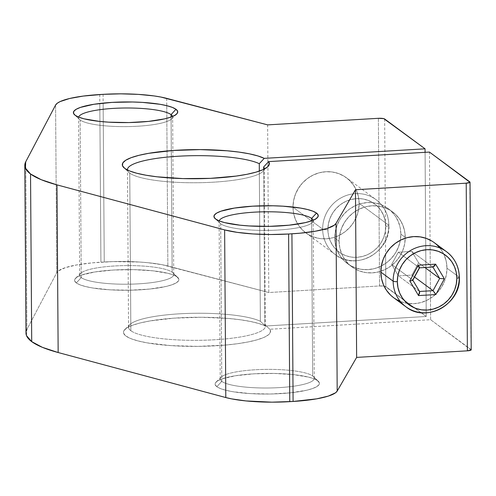 <?xml version="1.0" encoding="UTF-8"?>
<svg xmlns="http://www.w3.org/2000/svg" width="496" height="496" viewBox="0 0 496 496"><rect width="100%" height="100%" fill="white"/><g stroke="black" fill="none" stroke-linecap="round" stroke-linejoin="round"><path stroke-width="0.37" stroke-dasharray="2.48 1.86" d="M79.67 275.23L78.566 117.639A47.033 9.312 -0.4 0 1 78.641 117.106A47.033 9.312 -0.4 0 0 79.552 119.511A47.033 9.312 -0.4 0 0 80.147 120.007L81.245 277.599A47.033 9.312 -0.4 0 0 132.823 284.096A47.033 9.312 -0.4 0 0 173.736 274.573A47.033 9.312 -0.4 0 0 172.162 272.205L171.077 117.025L172.162 272.205L177.153 276.942A52.167 10.329 -0.4 0 0 113.342 270.041A52.167 10.329 -0.4 0 0 76.322 282.925L81.245 277.599A47.033 9.312 179.6 0 1 80.625 273.346A47.033 9.312 179.6 0 1 125.345 265.602A47.033 9.312 179.6 0 1 172.162 272.205L177.153 276.942A52.167 10.329 -0.4 0 0 125.234 269.619A52.167 10.329 -0.4 0 0 75.634 278.2A52.167 10.329 -0.4 0 0 76.322 282.925L81.245 277.599A47.033 9.312 179.6 0 1 79.67 275.23A47.033 9.312 179.6 0 1 120.584 265.707A47.033 9.312 179.6 0 1 172.162 272.205L178.802 278.926L178.442 280.953L176.099 282.943L171.858 284.809L165.887 286.496L149.711 289.05L130.039 290.216L109.864 289.819L92.262 287.916L85.287 286.477L79.906 284.797L76.322 282.925L74.679 280.934L75.032 278.907L77.376 276.923L81.617 275.051L95.071 271.938L113.342 270.041L133.66 269.65L152.917 270.822L168.194 273.383L173.575 275.069L177.153 276.942A52.167 10.329 179.6 0 1 177.816 277.487A52.167 10.329 179.6 0 1 138.744 289.9A52.167 10.329 179.6 0 1 76.322 282.925L81.245 277.599L80.147 120.007L75.15 115.27M220.205 379.018L219.102 221.427A47.033 9.312 -0.4 0 1 219.176 220.894A47.033 9.312 -0.4 0 0 220.088 223.299A47.033 9.312 -0.4 0 0 220.683 223.795L221.78 381.387A47.033 9.312 -0.4 0 0 273.358 387.884A47.033 9.312 -0.4 0 0 314.272 378.361A47.033 9.312 -0.4 0 0 312.697 375.993L311.612 220.813L312.697 375.993L317.688 380.73A52.167 10.329 -0.4 0 0 253.878 373.829A52.167 10.329 -0.4 0 0 216.857 386.706L221.78 381.387A47.033 9.312 179.6 0 1 221.16 377.127A47.033 9.312 179.6 0 1 265.881 369.39A47.033 9.312 179.6 0 1 312.697 375.993L317.688 380.73A52.167 10.329 -0.4 0 0 265.769 373.407A52.167 10.329 -0.4 0 0 216.169 381.988A52.167 10.329 -0.4 0 0 216.857 386.706L221.78 381.387A47.033 9.312 179.6 0 1 220.205 379.018A47.033 9.312 179.6 0 1 261.119 369.495A47.033 9.312 179.6 0 1 312.697 375.993L319.337 382.714L318.978 384.741L316.634 386.731L312.393 388.597L306.423 390.284L290.247 392.838L270.574 394.004L250.399 393.607L232.798 391.704L225.823 390.265L220.441 388.579L216.857 386.706L215.214 384.722L215.568 382.695L217.911 380.711L222.152 378.839L235.606 375.726L253.878 373.829L274.195 373.438L293.452 374.61L308.729 377.171L314.111 378.857L317.688 380.73A52.167 10.329 179.6 0 1 318.351 381.275A52.167 10.329 179.6 0 1 279.279 393.688A52.167 10.329 179.6 0 1 216.857 386.706L221.78 381.387L220.683 223.795L215.686 219.058M124.756 168.392L129.747 173.129A68.417 13.547 -0.4 0 0 197.842 182.733A68.417 13.547 -0.4 0 0 262.892 171.473A68.417 13.547 -0.4 0 0 264.269 169.049A68.417 13.547 -0.4 0 1 203.961 182.602A68.417 13.547 -0.4 0 1 129.747 173.129L130.851 330.72A68.417 13.547 -0.4 0 0 205.877 340.169A68.417 13.547 -0.4 0 0 265.385 326.318A68.417 13.547 -0.4 0 0 264.771 324.527L263.686 169.341L264.771 324.527L269.799 329.257L270.475 332.004L268.528 334.738L264.039 337.367L257.157 339.803L248.13 341.949L237.28 343.74L224.998 345.104L197.916 346.382L170.698 345.6L147.2 342.872L137.919 340.895L130.739 338.588L125.928 336.04L123.647 333.343L123.975 330.596L126.908 327.887L132.345 325.32L140.083 322.989L149.848 320.968L174.015 318.147L201.432 317.26L228.222 318.432L240.182 319.746L250.598 321.495L259.11 323.609L265.41 326.015L426.231 316.479L384.946 286.291L379.552 285.963L268.801 292.528L162.037 264.697L147.703 262.688L139.512 262.031L113.045 261.609L92.399 262.837L77.165 264.833L65.472 267.623L58.367 270.94L56.755 272.707L26.896 329.443A171.039 33.864 -0.4 0 0 25.972 333.021M385.739 226.263A4.278 0.849 -0.4 0 0 388.92 225.432A4.278 0.849 -0.4 0 0 388.777 225.203A34.205 32.42 126.4 0 0 372.682 197.489A34.205 32.42 126.4 0 0 339.301 198.902A34.205 32.42 126.4 0 0 322.654 229.127A4.278 0.849 -0.4 0 0 327.887 229.691A29.934 28.365 -53.6 0 1 356.605 198.636A29.934 28.365 -53.6 0 1 385.739 226.263L385.225 232.016L383.619 237.615L380.978 242.848L377.413 247.51L373.054 251.416L368.069 254.423L362.657 256.413L357.015 257.312L351.373 257.083L345.929 255.738L340.913 253.326L336.505 249.934L332.872 245.7L330.162 240.789L328.482 235.383L327.887 229.691L328.402 223.938L330.007 218.333L332.649 213.1L336.214 208.444L340.572 204.532L345.551 201.525L350.97 199.535L356.605 198.636L362.254 198.865L367.691 200.217L372.713 202.628L377.121 206.02L380.748 210.248L383.458 215.165L385.144 220.571L385.739 226.263A4.278 0.849 -0.4 0 0 388.92 225.42C388.647 214.737 384.357 206.15 376.036 199.646A34.205 32.42 126.4 0 0 341.099 197.842A34.205 32.42 126.4 0 0 322.654 229.127A4.278 0.849 -0.4 0 0 327.887 229.691A29.934 28.365 -53.6 0 1 356.605 198.636A29.934 28.365 -53.6 0 1 385.739 226.263A29.934 28.365 -53.6 0 1 357.015 257.312A29.934 28.365 -53.6 0 1 327.887 229.691A29.934 28.365 -53.6 0 0 357.015 257.312A29.934 28.365 -53.6 0 0 385.739 226.263A4.278 0.849 -0.4 0 0 388.777 225.203L359.129 203.31A34.205 32.42 126.4 0 0 346.394 177.754A34.205 32.42 126.4 0 0 311.451 175.95A34.205 32.42 126.4 0 0 293.012 207.235L322.654 229.127L293.012 207.235L293.601 200.657L295.436 194.252L298.449 188.275L302.529 182.95L307.508 178.479L313.199 175.045L319.393 172.769L325.835 171.74L332.289 172.007L338.508 173.544L344.243 176.303L349.283 180.178L353.431 185.014L356.525 190.631L358.447 196.807L359.129 203.31L358.54 209.889L356.705 216.293L353.691 222.27L349.612 227.596L344.633 232.06L338.935 235.501L332.748 237.776L326.306 238.799L319.852 238.539L313.633 237.001L307.898 234.242L302.858 230.367L298.71 225.531L295.616 219.914L293.688 213.739L293.012 207.235L322.654 229.127A34.205 32.42 -53.6 0 0 335.395 254.684A34.205 32.42 -53.6 0 1 322.654 229.127A34.205 32.42 126.4 0 1 355.483 193.632A34.205 32.42 126.4 0 1 388.777 225.203A34.205 32.42 126.4 0 0 376.036 199.646L346.394 177.754M409.237 308.896A34.205 32.42 126.4 0 0 442.612 307.483A34.205 32.42 126.4 0 0 459.259 277.258L446.964 268.181L446.282 261.677L444.36 255.496L441.266 249.879L437.119 245.043L432.078 241.174M400.855 234.124L405.244 237.367A34.205 32.42 -53.6 0 1 405.238 238.223A34.205 32.42 -53.6 0 1 380.847 271.244A34.205 32.42 -53.6 0 1 351.862 266.842A34.205 32.42 -53.6 0 1 339.121 241.285L334.732 238.043A34.205 32.42 126.4 0 0 347.467 263.599A34.205 32.42 126.4 0 0 381.356 265.968A34.205 32.42 126.4 0 0 400.34 240.256A34.205 32.42 126.4 0 0 400.855 234.124L400.173 227.621L398.245 221.439L395.151 215.828L391.003 210.986L385.962 207.117L380.227 204.358L374.009 202.814L367.555 202.554L361.113 203.583L354.925 205.859L349.227 209.293L344.249 213.764L340.175 219.083L337.156 225.066L335.321 231.465L334.732 238.043L335.414 244.547L337.336 250.728L340.436 256.345L344.577 261.181L349.618 265.05L355.359 267.815L361.572 269.353L368.026 269.613L374.474 268.59L380.661 266.309L386.353 262.874L391.332 258.41L395.411 253.084L398.424 247.101L400.26 240.703L400.855 234.124A34.205 32.42 126.4 0 0 388.114 208.568A34.205 32.42 126.4 0 0 353.177 206.758A34.205 32.42 126.4 0 0 334.732 238.043A34.205 32.42 126.4 0 0 381.356 265.968A34.205 32.42 126.4 0 0 400.34 240.256A34.205 32.42 126.4 0 0 400.855 234.124L405.244 237.367L404.655 243.945L402.814 250.35L399.801 256.327L395.727 261.652L390.743 266.116L385.051 269.557L378.863 271.833L372.415 272.856L365.961 272.595L359.749 271.058L354.008 268.299L348.973 264.424L344.825 259.588L341.732 253.971L339.803 247.789L339.121 241.285L339.71 234.707L341.552 228.309L344.565 222.332L348.638 217.006L353.623 212.536L359.315 209.101L365.502 206.826L371.95 205.797L378.405 206.057L384.617 207.601L390.358 210.36L395.393 214.235L399.54 219.071L402.64 224.682L404.562 230.863L405.244 237.367A34.205 32.42 -53.6 0 1 405.238 238.223A34.205 32.42 -53.6 0 1 380.847 271.244A34.205 32.42 -53.6 0 1 339.121 241.285A34.205 32.42 -53.6 0 1 357.566 210A34.205 32.42 -53.6 0 1 392.503 211.811A34.205 32.42 -53.6 0 1 405.244 237.367L400.855 234.124A34.205 32.42 126.4 0 0 367.555 202.554A34.205 32.42 126.4 0 0 334.732 238.043L339.121 241.285L334.732 238.043M393.582 297.656A34.205 32.42 126.4 0 0 428.519 299.466A34.205 32.42 126.4 0 0 446.964 268.181A34.205 32.42 126.4 0 0 434.229 242.625M219.102 221.427A47.033 9.312 -0.4 0 0 220.683 223.795A47.033 9.312 179.6 0 0 272.261 230.293A47.033 9.312 179.6 0 0 313.174 220.77A47.033 9.312 179.6 0 0 313.094 220.236A47.033 9.312 179.6 0 1 312.22 222.661A47.033 9.312 179.6 0 1 267.493 230.398A47.033 9.312 179.6 0 1 220.683 223.795A47.033 9.312 -0.4 0 1 219.176 220.894M78.566 117.639A47.033 9.312 -0.4 0 0 80.147 120.007A47.033 9.312 179.6 0 0 131.725 126.505A47.033 9.312 179.6 0 0 172.639 116.982A47.033 9.312 179.6 0 0 172.558 116.448A47.033 9.312 179.6 0 1 171.684 118.873A47.033 9.312 179.6 0 1 126.957 126.61A47.033 9.312 179.6 0 1 80.147 120.007A47.033 9.312 -0.4 0 1 78.641 117.106M99.752 94.544L100.917 262.192A59.861 11.854 -0.4 0 0 56.755 272.707L26.896 329.443L25.73 161.795L26.896 329.443L26.486 335.6M471.157 349.953L430.621 319.722L269.799 329.257A73.544 14.564 179.6 0 1 194.841 346.394A73.544 14.564 179.6 0 1 124.955 329.387A73.544 14.564 179.6 0 1 190.607 317.359A73.544 14.564 179.6 0 1 265.41 326.015L426.231 316.479L425.084 152.328L426.231 316.479L385.826 286.638A5.134 1.017 -0.4 0 0 379.552 285.963L268.801 292.528L167.859 266.005A59.861 11.854 -0.4 0 0 104.247 261.993L100.917 262.192A59.861 11.854 -0.4 0 0 56.755 272.707L55.583 105.059L56.755 272.707L26.896 329.443L25.73 161.795M100.917 262.192L99.814 103.472L100.917 262.192L104.247 261.993L103.075 94.345M104.247 261.993L103.137 103.106L104.247 261.993A59.861 11.854 -0.4 0 1 167.859 266.005L166.743 105.66L167.859 266.005L268.801 292.528L267.629 124.88M166.693 98.357L167.859 266.005M384.66 118.99L385.826 286.638A5.134 1.017 -0.4 0 0 379.552 285.963L378.38 118.308L379.552 285.963L268.801 292.528M385.826 286.638L385.603 254.274L385.826 286.638L426.231 316.479L265.41 326.015L260.375 321.284L259.327 171.095L260.375 321.284A68.417 13.547 -0.4 0 0 183.836 313.59A68.417 13.547 -0.4 0 0 128.557 327.273A68.417 13.547 -0.4 0 0 130.851 330.72A68.417 13.547 -0.4 0 0 210.36 339.989A68.417 13.547 -0.4 0 0 264.771 324.527L269.799 329.257A73.544 14.564 179.6 0 1 175.076 345.873A73.544 14.564 179.6 0 1 143.127 322.276A73.544 14.564 179.6 0 1 265.41 326.015L260.375 321.284A68.417 13.547 -0.4 0 0 190.718 313.348A68.417 13.547 -0.4 0 0 129.946 324.527A68.417 13.547 -0.4 0 0 130.851 330.72A68.417 13.547 -0.4 0 0 210.36 339.989A68.417 13.547 -0.4 0 0 264.771 324.527L263.686 169.341M128.886 172.41A68.417 13.547 179.6 0 0 129.747 173.129L130.851 330.72L129.747 173.129A68.417 13.547 179.6 0 1 127.478 170.004A68.417 13.547 179.6 0 0 128.886 172.41L123.826 167.617M471.2 349.816A5.134 1.017 -0.4 0 0 471.026 349.562L430.621 319.722L269.799 329.257L430.621 319.722L429.455 152.074M430.621 319.722L430.069 240.033L430.621 319.722L471.026 349.562L469.855 181.908M393.7 297.743L401.469 301.866L407.687 303.409L414.141 303.67L420.583 302.641L426.771 300.365L432.469 296.93L437.447 292.46L441.521 287.134L444.54 281.158L446.375 274.759L446.964 268.181L459.259 277.258A34.205 32.42 -53.6 0 0 446.524 251.701M359.129 203.31L388.777 225.203A34.205 32.42 -53.6 0 1 370.332 256.488A34.205 32.42 -53.6 0 1 335.395 254.684A34.205 32.42 -53.6 0 0 370.332 256.488A34.205 32.42 -53.6 0 0 388.777 225.203L359.129 203.31A34.205 32.42 -53.6 0 1 340.684 234.596A34.205 32.42 -53.6 0 1 305.747 232.791A34.205 32.42 -53.6 0 1 293.012 207.235A34.205 32.42 126.4 0 1 325.835 171.74A34.205 32.42 126.4 0 1 359.129 203.31A34.205 32.42 -53.6 0 1 326.306 238.799A34.205 32.42 -53.6 0 1 293.012 207.235M419.573 291.462L398.462 275.894L411.947 275.094L414.551 277.022L411.947 275.094L418.599 262.855L424.923 267.524L418.599 262.855L411.779 251.41L432.903 267.053L434.031 266.426L432.903 267.053M391.642 264.455L398.462 275.894L411.947 275.094L418.599 262.855L411.779 251.41L398.3 252.21L391.642 264.455L398.462 275.894L411.947 275.094L418.599 262.855L411.779 251.41L432.859 266.978L419.38 267.778L398.3 252.21L391.642 264.455L398.462 275.894L419.542 291.462L412.722 280.023L391.642 264.455L412.722 280.023L419.38 267.778L398.3 252.21L391.642 264.455L412.722 280.023L419.542 291.462L419.61 292.938M411.779 251.41L398.3 252.21L419.38 267.778L432.859 266.978L411.779 251.41L398.3 252.21M433.027 290.662L434.211 292.07L433.027 290.662M412.802 280.24L419.542 291.462L398.462 275.894M433.045 267.04L419.38 267.778L419.436 267.288M311.612 220.813L312.697 375.993A47.033 9.312 -0.4 0 1 279.316 387.612A47.033 9.312 -0.4 0 1 221.78 381.387A47.033 9.312 -0.4 0 0 278.064 387.68A47.033 9.312 -0.4 0 0 313.292 376.489A47.033 9.312 -0.4 0 0 312.697 375.993A47.033 9.312 179.6 0 0 255.161 369.768A47.033 9.312 179.6 0 0 221.78 381.387L220.683 223.795A47.033 9.312 179.6 0 0 273.587 230.243A47.033 9.312 179.6 0 0 313.094 220.243M171.077 117.025L172.162 272.205A47.033 9.312 -0.4 0 1 138.781 283.824A47.033 9.312 -0.4 0 1 81.245 277.599A47.033 9.312 -0.4 0 0 137.528 283.892A47.033 9.312 -0.4 0 0 172.757 272.701A47.033 9.312 -0.4 0 0 172.162 272.205A47.033 9.312 179.6 0 0 114.626 265.98A47.033 9.312 179.6 0 0 81.245 277.599L80.147 120.007A47.033 9.312 179.6 0 0 133.052 126.455A47.033 9.312 179.6 0 0 172.558 116.455M127.478 170.004A68.417 13.547 179.6 0 0 129.747 173.129A68.417 13.547 -0.4 0 0 203.961 182.602A68.417 13.547 -0.4 0 0 264.269 169.049M393.142 281.182A34.205 32.42 126.4 0 0 426.436 312.753A34.205 32.42 126.4 0 0 459.259 277.258L446.964 268.181A34.205 32.42 126.4 0 0 439.803 247.938M400.303 301.419A34.205 32.42 126.4 0 0 446.964 268.181M317.688 380.73A52.167 10.329 179.6 0 1 280.668 393.613A52.167 10.329 179.6 0 1 216.857 386.706M177.153 276.942A52.167 10.329 179.6 0 1 140.132 289.825A52.167 10.329 179.6 0 1 76.322 282.925M56.755 272.707L55.583 105.059M379.552 285.963L378.38 118.308M426.231 316.479L425.084 152.328M265.41 326.015L260.375 321.284L259.327 171.095M260.375 321.284A68.417 13.547 -0.4 0 0 175.299 314.092A68.417 13.547 -0.4 0 0 130.851 330.72M264.771 324.527L269.799 329.257M339.121 241.285A34.205 32.42 -53.6 0 1 371.95 205.797A34.205 32.42 -53.6 0 1 405.244 237.367M388.777 225.203A34.205 32.42 -53.6 0 1 355.948 260.698A34.205 32.42 -53.6 0 1 322.654 229.127M424.923 267.524L418.599 262.855M414.551 277.022L411.947 275.094M80.625 273.346L75.634 278.2M221.16 377.127L216.169 381.988M220.088 223.299L215.028 218.513M262.892 171.473L267.883 166.613M79.552 119.511L74.493 114.725M347.467 263.599L351.862 266.842M265.385 326.318L264.287 168.727M128.557 327.273L127.46 169.682M173.736 274.573L172.639 116.982M314.272 378.361L313.174 220.77M305.747 232.791L335.395 254.684C355.75 271.492 390.619 251.931 388.92 225.42M388.114 208.568L392.503 211.811M171.684 118.873L176.675 114.012M312.22 222.661L317.211 217.8M313.292 376.489L318.351 381.275M172.757 272.701L177.816 277.487M129.946 324.527L124.955 329.387"/><path stroke-width="0.74" d="M316.522 213.082L311.593 218.401L316.522 213.082A52.167 10.329 179.6 0 1 279.496 225.959A52.167 10.329 179.6 0 1 215.686 219.058A52.167 10.329 179.6 0 1 252.706 206.175A52.167 10.329 179.6 0 1 316.522 213.082A52.167 10.329 179.6 0 1 317.211 217.8A52.167 10.329 179.6 0 1 267.611 226.381A52.167 10.329 179.6 0 1 215.686 219.058L214.043 217.074L214.396 215.047L216.74 213.057L220.98 211.191L234.434 208.072L252.706 206.175L273.023 205.784L282.974 206.181L300.582 208.084L307.557 209.523L312.939 211.209L316.522 213.082L318.165 215.066L317.806 217.093L315.468 219.077L311.228 220.949L305.251 222.636L289.075 225.19L269.402 226.356L249.228 225.953L239.928 225.178L224.651 222.617L219.269 220.931L215.686 219.058A52.167 10.329 179.6 0 1 215.028 218.513A52.167 10.329 179.6 0 1 254.101 206.1A52.167 10.329 179.6 0 1 316.522 213.082L311.593 218.401A47.033 9.312 -0.4 0 0 261.349 211.866A47.033 9.312 -0.4 0 0 219.176 220.894A47.033 9.312 -0.4 0 1 261.349 211.866A47.033 9.312 -0.4 0 1 311.593 218.401L311.612 220.813L311.593 218.401A47.033 9.312 179.6 0 1 313.094 220.236A47.033 9.312 179.6 0 0 311.593 218.401A47.033 9.312 -0.4 0 0 261.349 211.866A47.033 9.312 -0.4 0 0 219.176 220.894M264.269 169.049A68.417 13.547 -0.4 0 0 263.667 166.935L263.686 169.341L263.667 166.935A68.417 13.547 -0.4 0 1 264.287 168.727A68.417 13.547 -0.4 0 1 264.269 169.049A68.417 13.547 -0.4 0 0 263.667 166.935L268.627 161.609A73.544 14.564 179.6 0 1 267.883 166.613A73.544 14.564 179.6 0 1 197.954 178.715A73.544 14.564 179.6 0 1 124.756 168.392L122.475 165.695L122.803 162.942L125.742 160.239L131.173 157.672L138.911 155.335L148.676 153.32L172.844 150.499L200.26 149.612L227.05 150.778L239.01 152.098L249.432 153.841L257.939 155.961L264.238 158.367L425.06 148.825L383.774 118.637L378.38 118.308L267.629 124.88L160.871 97.049L154.101 95.933L138.341 94.383L120.813 93.837L103.075 94.345L83.254 96.075L69.632 98.493L60.121 101.581L57.195 103.292L55.583 105.059L25.73 161.795L25.315 167.952L30.535 173.978A171.039 33.864 179.6 0 1 24.8 165.366A171.039 33.864 179.6 0 1 25.73 161.795L55.583 105.059L25.73 161.795A171.039 33.864 179.6 0 0 30.535 173.978L41.211 179.688L56.984 184.878L224.626 229.902L237.206 232.364L253.047 233.951L270.704 234.515L288.591 234.007L300.371 233.17L315.506 231.198L327.174 228.445L334.341 225.159L336.021 223.411L355.465 189.745L466.215 183.179L469.985 182.305L429.455 152.074L268.627 161.609L269.303 164.35L267.363 167.084L262.868 169.719L255.986 172.149L246.958 174.301L236.115 176.086L210.546 178.343L182.906 178.597L157.089 176.812L146.035 175.224L136.747 173.24L129.574 170.934L124.756 168.392A73.544 14.564 179.6 0 1 123.826 167.617A73.544 14.564 179.6 0 1 174.772 150.362A73.544 14.564 179.6 0 1 264.238 158.367L425.06 148.825L384.66 118.99A5.134 1.017 -0.4 0 0 378.38 118.308L267.629 124.88L166.693 98.357A59.861 11.854 -0.4 0 0 103.075 94.345L99.752 94.544A59.861 11.854 -0.4 0 0 55.583 105.059A59.861 11.854 -0.4 0 1 99.752 94.544L103.075 94.345A59.861 11.854 -0.4 0 1 166.693 98.357L267.629 124.88L378.38 118.308A5.134 1.017 -0.4 0 1 384.66 118.99L425.06 148.825L425.084 152.328L425.06 148.825L264.238 158.367L259.278 163.692L264.238 158.367A73.544 14.564 179.6 0 0 172.844 150.499A73.544 14.564 179.6 0 0 124.756 168.392A73.544 14.564 179.6 0 0 210.546 178.343A73.544 14.564 179.6 0 0 268.627 161.609L429.455 152.074L268.627 161.609L263.667 166.935L268.627 161.609M175.987 109.294L171.064 114.613L175.987 109.294A52.167 10.329 179.6 0 1 138.961 122.171A52.167 10.329 179.6 0 1 75.15 115.27A52.167 10.329 179.6 0 1 112.17 102.387A52.167 10.329 179.6 0 1 175.987 109.294A52.167 10.329 179.6 0 1 176.675 114.012A52.167 10.329 179.6 0 1 127.075 122.593A52.167 10.329 179.6 0 1 75.15 115.27L73.507 113.286L73.861 111.259L76.204 109.269L80.445 107.403L93.899 104.284L112.17 102.387L132.488 101.996L142.439 102.393L160.047 104.296L167.022 105.735L172.403 107.421L175.987 109.294L177.63 111.278L177.27 113.305L174.933 115.289L170.692 117.161L164.715 118.848L148.54 121.402L128.867 122.568L108.692 122.165L99.392 121.39L84.115 118.829L78.734 117.143L75.15 115.27A52.167 10.329 179.6 0 1 74.493 114.725A52.167 10.329 179.6 0 1 113.565 102.312A52.167 10.329 179.6 0 1 175.987 109.294L171.064 114.613A47.033 9.312 -0.4 0 0 120.813 108.078A47.033 9.312 -0.4 0 0 78.641 117.106A47.033 9.312 -0.4 0 1 120.813 108.078A47.033 9.312 -0.4 0 1 171.064 114.613L171.077 117.025L171.064 114.613A47.033 9.312 179.6 0 1 172.558 116.448A47.033 9.312 179.6 0 0 171.064 114.613A47.033 9.312 -0.4 0 0 120.813 108.078A47.033 9.312 -0.4 0 0 78.641 117.106M432.078 241.174L426.343 238.409L420.124 236.871L413.67 236.611L407.228 237.634L401.035 239.915L395.343 243.35L390.364 247.814L386.285 253.14L383.272 259.123L381.436 265.521L380.847 272.099L393.142 281.182A3.422 0.676 179.6 0 0 397.327 281.635A30.789 29.177 -53.6 0 1 426.87 249.693A30.789 29.177 -53.6 0 1 456.835 278.107A30.789 29.177 -53.6 0 1 427.292 310.05A30.789 29.177 -53.6 0 1 397.327 281.635L397.854 275.714L399.509 269.954L402.225 264.573L405.889 259.78L410.372 255.756L415.499 252.662L421.067 250.616L426.87 249.693L432.679 249.928L438.272 251.317L443.436 253.797L447.969 257.281L451.701 261.634L454.491 266.693L456.221 272.254L456.835 278.107L456.301 284.028L454.652 289.788L451.937 295.17L448.266 299.962L443.784 303.98L438.662 307.074L433.089 309.12L427.292 310.05L421.482 309.814L415.89 308.425L410.725 305.939L406.187 302.455L402.454 298.102L399.671 293.049L397.941 287.488L397.327 281.635A3.422 0.676 179.6 0 1 393.142 281.182A34.205 32.42 126.4 0 0 405.877 306.739A34.205 32.42 126.4 0 0 440.82 308.543A34.205 32.42 126.4 0 0 459.259 277.258A3.422 0.676 179.6 0 1 459.377 277.444A3.422 0.676 179.6 0 1 456.835 278.107A30.789 29.177 -53.6 0 1 427.292 310.05A30.789 29.177 -53.6 0 1 397.327 281.635A3.422 0.676 179.6 0 1 393.142 281.182A34.205 32.42 126.4 0 0 409.237 308.896M446.524 251.701L434.229 242.625A34.205 32.42 126.4 0 0 399.286 240.814A34.205 32.42 126.4 0 0 380.847 272.099A34.205 32.42 126.4 0 0 393.582 297.656L405.877 306.739C426.188 323.528 461.082 303.949 459.377 277.431A3.422 0.676 179.6 0 1 456.835 278.107A3.422 0.676 179.6 0 0 459.259 277.258A3.422 0.676 179.6 0 1 459.377 277.431C459.11 266.761 454.82 258.187 446.524 251.701A34.205 32.42 -53.6 0 1 459.259 277.258A34.205 32.42 -53.6 0 0 425.965 245.694A34.205 32.42 -53.6 0 0 393.142 281.182A34.205 32.42 -53.6 0 1 411.587 249.897A34.205 32.42 -53.6 0 1 446.524 251.701A34.205 32.42 -53.6 0 0 411.587 249.897A34.205 32.42 -53.6 0 0 393.142 281.182L380.847 272.099L381.523 278.603L383.451 284.785L386.545 290.396L390.693 295.238L393.7 297.743M24.8 165.366L25.972 333.021A171.039 33.864 -0.4 0 0 31.707 341.626L30.535 173.978A171.039 33.864 -0.4 0 0 56.984 184.878L224.626 229.902L225.798 397.55L231.601 398.877L245.973 400.929L271.876 402.163L293.093 401.456L316.671 398.846L328.34 396.093L335.513 392.813L337.193 391.059L356.636 357.399L467.387 350.827L471.157 349.953M26.486 335.6L31.707 341.626L42.377 347.336L58.156 352.532L225.798 397.55A59.861 11.854 -0.4 0 0 289.763 401.655L293.093 401.456A59.861 11.854 -0.4 0 0 337.193 391.059L336.021 223.411L355.465 189.745L466.215 183.179L467.387 350.827A5.134 1.017 -0.4 0 0 471.2 349.816L470.028 182.168A5.134 1.017 -0.4 0 0 469.855 181.908L429.455 152.074L469.855 181.908A5.134 1.017 -0.4 0 1 466.215 183.179L467.387 350.827A5.134 1.017 -0.4 0 0 471.026 349.562M26.896 329.443A171.039 33.864 -0.4 0 0 31.707 341.626A171.039 33.864 -0.4 0 0 58.156 352.532L56.984 184.878L224.626 229.902L225.798 397.55A59.861 11.854 -0.4 0 0 289.763 401.655L288.591 234.007L291.921 233.808L293.093 401.456A59.861 11.854 -0.4 0 0 337.193 391.059L356.636 357.399L355.465 189.745L466.215 183.179A5.134 1.017 -0.4 0 0 470.028 182.168M356.636 357.399L337.193 391.059L336.021 223.411A59.861 11.854 -0.4 0 1 291.921 233.808L293.093 401.456L289.763 401.655L288.591 234.007L291.921 233.808A59.861 11.854 -0.4 0 0 336.021 223.411L355.465 189.745L356.636 357.399L467.387 350.827L356.636 357.399L355.465 189.745M224.626 229.902A59.861 11.854 -0.4 0 0 288.591 234.007A59.861 11.854 -0.4 0 1 224.626 229.902L225.798 397.55L58.156 352.532L56.984 184.878A171.039 33.864 -0.4 0 1 30.535 173.978L31.707 341.626L30.535 173.978M259.327 171.095L259.278 163.692A68.417 13.547 179.6 0 0 181.933 156.035A68.417 13.547 179.6 0 0 127.478 170.004A68.417 13.547 179.6 0 1 127.46 169.682A68.417 13.547 179.6 0 1 182.733 155.998A68.417 13.547 179.6 0 1 259.278 163.692L259.327 171.095L259.278 163.692L264.238 158.367M432.903 267.053L439.685 278.423L432.903 267.053L439.685 278.423L444.379 278.845L435.624 264.163L418.326 265.186L409.783 280.897L412.226 280.544L412.722 280.023L412.226 280.544L409.783 280.897L418.537 295.579L419.61 292.938L418.537 295.579L435.835 294.55L444.379 278.845L435.624 264.163L418.326 265.186L409.783 280.897L418.537 295.579L435.835 294.55L444.379 278.845L439.685 278.423L424.923 267.524L439.685 278.423L433.027 290.662L414.551 277.022L433.027 290.662L419.573 291.462L433.027 290.662L414.551 277.022M419.61 292.938L419.641 291.567L412.722 280.023L419.38 267.778L418.996 266.377L419.436 267.288M444.379 278.845L435.624 264.163L434.837 265.441L435.624 264.163L418.326 265.186L418.996 266.377L418.326 265.186L409.783 280.897L418.537 295.579L435.835 294.55L434.211 292.07L435.835 294.55L444.379 278.845L439.685 278.423L433.027 290.662L419.573 291.462M434.031 266.426L434.837 265.441L434.031 266.426M435.624 264.163L432.89 267.003M393.142 281.182L380.847 272.099A34.205 32.42 126.4 0 0 400.303 301.419M313.094 220.243A47.033 9.312 179.6 0 0 311.593 218.401L311.612 220.813M172.558 116.455A47.033 9.312 179.6 0 0 171.064 114.613L171.077 117.025M263.686 169.341L263.667 166.935M31.707 341.626A171.039 33.864 -0.4 0 0 58.156 352.532L225.798 397.55M291.921 233.808L293.093 401.456M337.193 391.059L336.021 223.411M289.763 401.655L288.591 234.007M58.156 352.532L56.984 184.878M425.084 152.328L425.06 148.825M127.478 170.004A68.417 13.547 179.6 0 1 181.933 156.035A68.417 13.547 179.6 0 1 259.278 163.692M466.215 183.179L467.387 350.827M439.803 247.938A34.205 32.42 126.4 0 0 402.913 239.078A34.205 32.42 126.4 0 0 380.847 272.099M397.327 281.635A30.789 29.177 -53.6 0 1 426.87 249.693A30.789 29.177 -53.6 0 1 456.835 278.107M435.835 294.55L433.027 290.662L439.685 278.423L424.923 267.524M409.783 280.897C412.027 280.717 413.007 280.426 412.722 280.023L419.38 267.778L418.326 265.186M419.542 291.462L418.537 295.579M419.517 267.846L433.082 267.04M412.802 280.24L419.56 267.815"/></g></svg>
